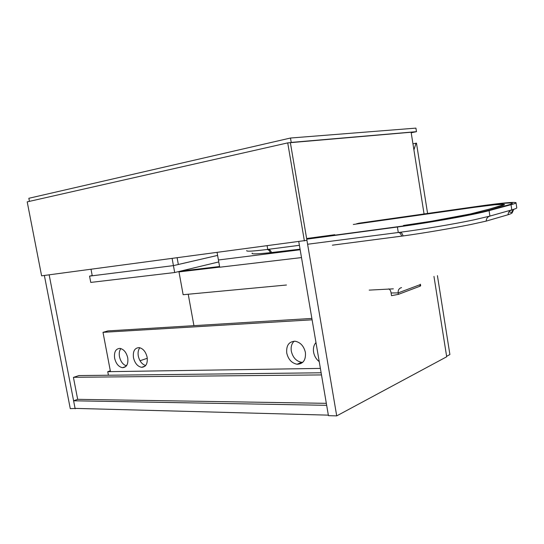 <?xml version="1.0" encoding="UTF-8"?>
<svg xmlns="http://www.w3.org/2000/svg" width="544" height="544" viewBox="0 0 544 544"><rect width="100%" height="100%" fill="white"/><g stroke="black" fill="none" stroke-linecap="round" stroke-linejoin="round"><path stroke-width="0.82" d="M326.672 405.321L328.345 415.14L75.079 408.388L73.603 400.792L326.672 405.321M321.13 372.79L78.934 375.571L73.426 377.4L77.67 399.33L73.603 400.792M77.67 399.33L326.332 403.335M29.444 201.362L28.846 198.288L290.476 138.026L291.224 142.412L289.959 142.698L411.114 132.233L424.062 213.962M290.36 142.603L336.716 415.881L446.692 356.776L433.956 276.393M298.785 241.672L328.433 415.657L336.716 415.881M44.37 275.461L70.278 408.653L76.16 408.415M49.157 274.829L75.154 408.782M183.886 270.314L183.96 270.742M188.224 294.236L193.929 325.652M73.753 377.291L321.49 374.925M446.617 356.306L449.895 354.545L437.417 275.638M311.868 318.437L107.882 330.915L103 332.336L110.473 371.647L320.382 368.404L107.753 371.688L108.426 375.231M107.753 371.688L110.316 370.818M125.644 365.622L126.854 365.208M140.019 360.747L147.288 358.285M133.47 357.673C134.858 363.27 137.564 366.486 141.603 367.316C145.969 366.989 147.812 363.637 147.138 357.258C145.758 351.682 143.072 348.466 139.08 347.609C134.64 347.915 132.77 351.268 133.47 357.673M145.656 365.52C141.957 364.31 139.509 361.162 138.298 356.068C137.72 352.58 138.237 349.806 139.856 347.745M114.634 358.244C116.001 363.739 118.619 366.887 122.502 367.69C126.677 367.356 128.425 364.079 127.738 357.843C126.378 352.369 123.78 349.214 119.938 348.391C115.695 348.704 113.927 351.988 114.634 358.244M126.405 365.888C122.93 364.616 120.618 361.542 119.476 356.667C118.905 353.294 119.367 350.594 120.877 348.575M286.742 353.029C288.279 359.441 291.727 363.174 297.078 364.242C303.192 363.984 305.966 360.06 305.402 352.464C303.878 346.1 300.485 342.36 295.222 341.244C288.966 341.448 286.144 345.372 286.742 353.029M302.736 362.331L301.607 362.311C296.276 361.264 292.842 357.558 291.319 351.186C290.693 346.936 291.638 343.604 294.154 341.19M315.976 342.543C313.8 345.052 313.004 348.276 313.596 352.213C314.35 356.15 316.227 359.285 319.226 361.624M103 332.336L312.1 319.811M286.464 285.015L183.138 294.712L178.983 271.905L183.709 270.769L219.579 266.519M178.983 271.905L219.688 267.104M412.944 143.793L416.466 143.12L427.584 213.466M416.031 143.167L413.916 149.94M218.763 261.929L174.685 272.53L90.76 282.418L89.563 276.121L92.208 275.543M217.09 252.525L218.416 259.991L300.166 249.757L218.416 259.991L219.708 267.226L301.498 257.584M91.011 269.266L92.256 275.788L173.427 265.622L89.563 276.121M174.685 272.53L173.427 265.622L217.6 255.408L178.337 264.472L177.133 257.829M178.344 264.486L173.427 265.622L172.128 258.495M27.2 201.865L41.609 275.835L306.932 240.319L290.367 142.664L287.722 142.888L27.2 201.865M304.382 240.931L287.722 142.888M300.064 249.172L270.341 252.674C256.897 254.102 250.852 254.252 252.205 253.11M246.731 250.58C246.01 251.627 252.606 251.28 266.533 249.56L299.404 245.31M307.598 244.249L399.854 232.308C422.77 229.323 454.294 224.026 474.001 219.844L489.913 216.084L511.802 209.896C515.154 208.944 516.82 208.25 516.8 207.815M369.192 290.122L393.339 288.844M508.939 211.915L512.278 212.541C512.387 213.037 510.979 213.772 508.048 214.744L486.166 221.116L471.022 224.461C452.649 228.147 424.218 233.056 403.063 235.953L332.384 245.181M306.626 238.517L334.778 234.722M504.512 204.619L504.492 204.496C504.73 204.816 503.295 205.387 500.194 206.224L477.911 212.174C466.181 215.417 428.842 222.095 403.485 225.461L431.399 221.252L470.159 214.023L489.321 209.127L504.499 204.51C502.697 203.823 492.796 204.748 474.79 207.271L353.308 224.468M410.965 216.308L474.79 207.271L494.503 204.802L504.159 204.347M306.741 239.176L397.406 227.011C428.55 222.904 475.082 214.574 489.083 210.637L511.027 204.707C514.665 203.714 516.324 203.034 516.004 202.667C513.604 201.865 501.364 203.021 479.291 206.122L358.414 223.285M420.417 284.186L420.675 285.797L420.084 286.178L398.378 294.372L391.53 295.657L391.095 292.971C390.701 290.652 389.878 289.299 388.62 288.898M420.084 286.178L419.859 284.764L398.14 292.903L391.095 292.971M398.378 294.372L398.14 292.903C397.97 290 399.112 288.232 401.574 287.606M400.2 232.261C401.424 232.41 402.376 233.641 403.063 235.953M270.341 252.674C269.6 250.641 268.484 249.587 266.982 249.506M513.849 209.284L512.278 212.541M306.7 238.959L399.35 226.515C428.645 222.646 472.219 214.846 485.506 211.133L507.559 205.19C511.034 204.252 512.625 203.606 512.332 203.252C510.129 202.49 498.644 203.565 477.87 206.489L356.803 223.659M290.476 138.026L415.908 128.119L416.473 131.668L291.224 142.412M411.203 132.784L416.473 131.668M511.802 209.896L511.027 204.707M486.166 221.116C486.336 218.511 487.58 216.832 489.913 216.084L489.083 210.637M398.29 232.512L397.406 227.011M267.743 249.404L267.131 245.874M401.608 236.157C400.908 233.832 399.915 232.601 398.63 232.472M271.456 252.552C270.722 250.492 269.613 249.431 268.144 249.356M511.537 209.97C509.381 210.786 508.218 212.378 508.048 214.744M145.126 366.085L141.603 367.316M125.766 366.581L122.502 367.69M301.607 362.311L297.078 364.242M512.074 212.956L512.23 209.773M516.759 207.713L516.025 202.83"/></g></svg>

